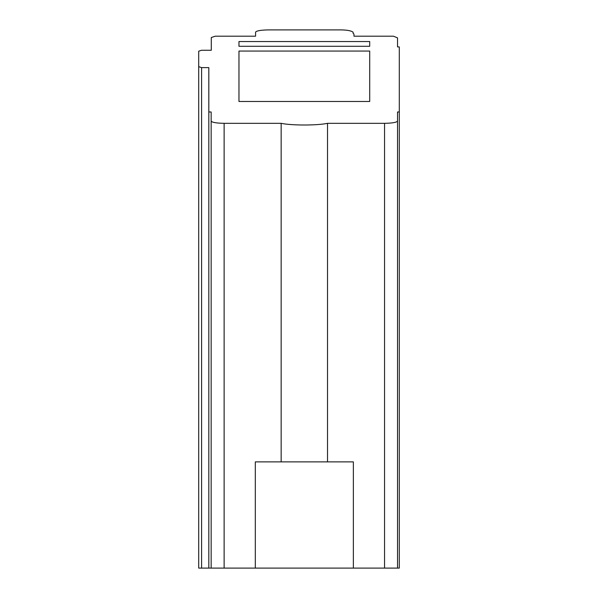 <?xml version="1.0" encoding="UTF-8"?>
<svg xmlns="http://www.w3.org/2000/svg" width="598" height="598" viewBox="0 0 598 598"><rect width="100%" height="100%" fill="white"/><g stroke="black" fill="none" stroke-linecap="round" stroke-linejoin="round"><path stroke-width="0.9" d="M238.968 46.293L369.706 46.293L369.706 41.539L238.968 41.539L238.968 46.293L238.968 41.539M369.706 58.26L369.706 101.488L238.968 101.488L238.968 51.062L369.706 51.062L369.706 58.26M255.57 32.187C256.393 30.804 260.713 30.042 268.539 29.9L340.142 29.9C346.705 29.9 351.033 30.662 353.112 32.187L353.112 33.286L353.956 34.071L353.956 36.194L393.424 36.194L397.528 37.861L397.528 46.921L399.3 46.921L399.3 111.983L397.528 111.983L397.528 121.043C396.698 122.418 392.378 123.181 384.551 123.33L327.525 123.33C317.239 125.565 291.435 125.565 281.157 123.33L224.123 123.33C216.304 123.181 211.976 122.418 211.154 121.043L211.154 111.983L208.822 111.983L208.822 67.619L201.586 67.619L198.7 66.67L198.7 51.211L201.519 50.262L211.296 50.262L211.296 37.525L215.25 36.194L255.578 36.194L255.578 32.105M369.706 41.539L369.706 46.293M201.586 67.619L201.586 568.1L198.7 568.1L198.7 66.67M353.956 34.071L353.956 36.194M208.822 111.983L208.822 568.1L201.586 568.1M208.822 568.1L211.154 568.1L211.154 121.043M397.528 46.921L397.528 37.861M255.316 568.1L353.366 568.1L353.366 461.88L255.316 461.88L255.316 568.1L211.154 568.1M281.157 461.88L281.157 123.33M397.528 111.983L397.528 568.1L399.3 568.1L399.3 111.983M327.525 461.88L327.525 123.33M353.366 568.1L384.551 568.1L384.551 123.33M384.551 568.1L397.528 568.1L397.528 121.043M224.123 568.1L224.123 123.33"/></g></svg>
